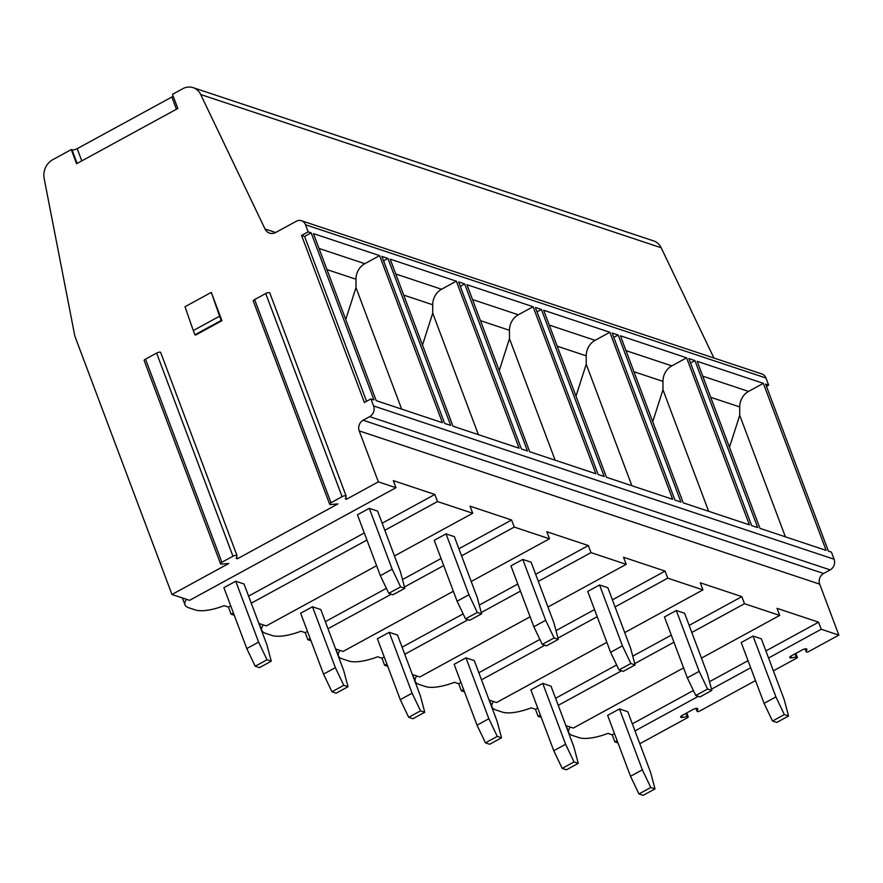 <?xml version="1.0" encoding="UTF-8"?>
<svg xmlns="http://www.w3.org/2000/svg" width="883" height="883" viewBox="0 0 883 883"><rect width="100%" height="100%" fill="white"/><g stroke="black" fill="none" stroke-linecap="round" stroke-linejoin="round"><path stroke-width="1.32" d="M768.64 385.109L765.616 384.094L828.409 551.147L831.433 552.151L834.093 559.226A8.035 6.976 108.4 0 1 830.175 569.899L823.607 573.486A8.035 6.976 -71.6 0 0 819.689 584.149L838.85 635.109L821.245 629.248L818.585 622.173L777.04 608.343L779.7 615.429L744.501 603.707L741.841 596.632L700.296 582.802L702.956 589.888L667.747 578.166L665.087 571.091L623.541 557.261L626.202 564.336L591.003 552.626L588.343 545.551L546.798 531.721L549.458 538.796L514.259 527.085L511.599 520.01L470.043 506.18L472.703 513.255L437.504 501.544L434.844 494.458L393.299 480.639L395.959 487.714L189.558 600.352L171.964 594.491L74.856 336.136L44.15 178.476A16.071 13.962 108.4 0 1 52.704 159.713L71.269 149.58L76.589 163.73L177.814 108.488L172.494 94.338L182.737 88.742A16.071 13.962 108.4 0 1 193.134 87.649A16.071 13.962 108.4 0 1 200.695 94.514L265.01 228.984A9.636 8.377 -71.6 0 0 269.547 233.112A9.636 8.377 -71.6 0 0 275.783 232.45L296.258 221.28A8.035 6.976 108.4 0 1 301.456 220.739L761.952 373.995A8.035 6.976 108.4 0 1 765.98 378.023L768.64 385.109L766.444 386.301M193.134 87.649L653.619 240.904A16.071 13.962 108.4 0 1 661.179 247.77L713.905 358.001M755.517 680.583L699.877 710.958A1.987 0.673 -20.6 0 1 697.084 711.345A1.987 0.673 -20.6 0 1 697.084 711.157L697.769 709.071A3.212 1.082 -20.6 0 0 697.78 708.762A3.212 1.082 -20.6 0 0 693.254 709.391L682.129 715.462A3.212 1.082 -20.6 0 0 680.627 717.095A3.212 1.082 -20.6 0 0 682.493 717.415L687.062 716.621A1.987 0.673 -20.6 0 1 688.21 716.819A1.987 0.673 -20.6 0 1 687.283 717.824L639.822 743.729M838.85 635.109L808.994 651.4A1.987 0.673 -20.6 0 1 806.19 651.797A1.987 0.673 -20.6 0 1 806.201 651.599L806.885 649.524A3.212 1.082 -20.6 0 0 806.885 649.215A3.212 1.082 -20.6 0 0 802.371 649.844L791.245 655.914A3.212 1.082 -20.6 0 0 789.744 657.548A3.212 1.082 -20.6 0 0 791.598 657.857L796.179 657.073A1.987 0.673 -20.6 0 1 797.327 657.261A1.987 0.673 -20.6 0 1 796.4 658.276L773.387 670.837M301.456 220.739A8.035 6.976 108.4 0 1 305.496 224.768L308.156 231.854L311.169 232.858L373.962 399.9L370.937 398.895L373.597 405.97A8.035 6.976 108.4 0 1 369.69 416.644L363.112 420.231A8.035 6.976 -71.6 0 0 359.204 430.893L378.354 481.853L346.478 499.259L345.794 497.449M376.224 400.65L313.443 233.609L379.613 255.629L442.405 422.681L376.224 400.65M452.979 426.202L390.187 259.149L456.356 281.169L519.149 448.222L452.979 426.202M529.723 451.743L466.941 284.69L533.111 306.721L595.904 473.763L529.723 451.743M606.478 477.284L543.685 310.231L609.855 332.262L672.647 499.303L606.478 477.284M683.221 502.824L620.429 335.783L686.61 357.803L749.391 524.844L683.221 502.824M759.976 528.365L697.184 361.324L763.354 383.343L826.146 550.396L759.976 528.365M381.875 256.39L444.668 423.432L450.705 425.44L387.924 258.399L381.875 256.39M458.63 281.931L521.411 448.972L527.46 450.981L464.668 283.94L458.63 281.931M535.374 307.472L598.166 474.513L604.204 476.533L541.422 309.48L535.374 307.472M612.129 333.012L674.91 500.065L680.959 502.074L618.166 335.021L612.129 333.012M688.872 358.553L751.665 525.606L757.702 527.615L694.921 360.562L688.872 358.553M395.959 487.714L378.354 481.853M818.585 622.173L765.903 650.926M748.033 660.683L709.502 681.709M693.387 690.506L632.338 723.817M614.469 733.574L612.195 734.811L607.901 733.387A29.724 10.044 -20.6 0 1 579.038 737.647L572.239 735.384A29.724 10.044 -20.6 0 1 568.74 732.57A29.724 10.044 -20.6 0 1 570.241 727.051M821.245 629.248L768.563 658.012M750.693 667.758L711.477 689.159M698.31 696.345L634.998 730.903M617.129 740.649L614.855 741.897L612.195 734.811M753.033 636.047L741.201 642.504L764.082 703.376L775.914 696.919L753.033 636.047L761.345 638.817L784.225 699.689L788.574 715.992L776.742 722.449L772.515 721.047L784.347 714.59L788.574 715.992M619.469 708.939L607.636 715.396L630.517 776.267L642.349 769.81L619.469 708.939L627.78 711.709L650.661 772.581L655.009 788.894L643.177 795.351L638.95 793.938L630.517 776.267M234.249 615.23L231.114 614.182L228.454 607.107L224.161 605.672A29.724 10.044 -20.6 0 1 195.298 609.932L188.498 607.67A29.724 10.044 -20.6 0 1 185 604.855A29.724 10.044 -20.6 0 1 186.501 599.336M376.599 565.705L266.313 625.892L258.851 623.42M310.993 640.771L307.858 639.722L305.198 632.647L300.904 631.213A29.724 10.044 -20.6 0 1 272.052 635.473L265.253 633.21A29.724 10.044 -20.6 0 1 261.743 630.396A29.724 10.044 -20.6 0 1 263.255 624.877M453.354 591.246L343.057 651.444L335.606 648.961M387.747 666.312L384.602 665.263L381.942 658.188L377.659 656.764A29.724 10.044 -20.6 0 1 348.796 661.014L341.997 658.751A29.724 10.044 -20.6 0 1 338.487 655.937A29.724 10.044 -20.6 0 1 339.999 650.418M530.098 616.787L419.811 676.985L412.35 674.502M464.491 691.853L461.356 690.804L458.696 683.729L454.403 682.305A29.724 10.044 -20.6 0 1 425.54 686.555L418.752 684.292A29.724 10.044 -20.6 0 1 415.242 681.477A29.724 10.044 -20.6 0 1 416.754 675.959M606.842 642.338L496.555 702.526L489.105 700.042M617.99 742.934L614.855 741.897M541.246 717.393L538.1 716.356L535.44 709.27L531.158 707.846A29.724 10.044 -20.6 0 1 502.295 712.095L495.495 709.833A29.724 10.044 -20.6 0 1 491.986 707.029A29.724 10.044 -20.6 0 1 493.498 701.51M683.597 667.879L573.31 728.067L565.848 725.583M434.844 494.458L382.162 523.211M364.293 532.968L248.598 596.113M230.728 605.859L228.454 607.107M369.293 508.332L357.46 514.789L380.341 575.661L392.173 569.204L369.293 508.332L377.604 511.102L400.485 571.974L404.833 588.288L393.001 594.745L388.774 593.332L400.606 586.875L404.833 588.288M235.728 581.224L223.896 587.681L246.776 648.563L258.609 642.107L235.728 581.224L244.039 583.994L266.92 644.866L271.269 661.179L259.436 667.636L255.198 666.224L246.776 648.563M173.156 96.104A4.018 1.358 -20.6 0 1 171.854 97.009L77.196 148.664A4.018 1.358 -20.6 0 1 72.02 149.823L77.141 163.432M71.269 149.58L72.02 149.823M370.937 398.895L364.37 402.482L301.578 235.441L308.156 231.854M346.478 499.259L345.33 498.873L346.147 496.389A2.892 0.982 -20.6 0 0 346.158 496.103A2.892 0.982 -20.6 0 0 342.085 496.676L330.993 502.725A2.892 0.982 -20.6 0 0 329.646 504.193A2.892 0.982 -20.6 0 0 331.324 504.48L337.935 503.917L237.361 558.807L236.688 556.996M237.361 558.807L236.214 558.42L237.03 555.937A2.892 0.982 -20.6 0 0 237.041 555.661A2.892 0.982 -20.6 0 0 232.969 556.224L221.876 562.272A2.892 0.982 -20.6 0 0 220.529 563.751A2.892 0.982 -20.6 0 0 222.207 564.027L228.818 563.464L171.964 594.491M194.889 334.8L195.64 335.054L221.931 320.695L211.291 292.383L185 306.732L193.289 330.551L194.889 334.8L221.18 320.452L219.58 316.202L193.289 330.551M211.291 292.383L219.58 316.202M221.931 320.695L221.18 320.452M366.566 401.29L304.602 236.445L301.578 235.441M311.169 232.858L304.602 236.445M472.703 513.255L394.469 555.959M437.504 501.544L384.822 530.297M366.953 540.043L251.258 603.188M233.388 612.934L231.114 614.182M549.458 538.796L471.213 581.5M514.259 527.085L461.566 555.837M443.707 565.584L404.491 586.985M391.312 594.182L328.001 628.729M310.143 638.475L307.858 639.722M626.202 564.336L547.968 607.04M591.003 552.626L538.321 581.378M520.451 591.124L481.235 612.526M468.056 619.723L404.745 654.27M386.886 664.027L384.602 665.263M702.956 589.888L624.711 632.581M667.747 578.166L615.065 606.919M597.206 616.676L557.979 638.078M544.811 645.263L481.5 679.811M463.63 689.568L461.356 690.804M779.7 615.429L701.455 658.122M744.501 603.707L691.808 632.46M673.95 642.217L634.734 663.619M621.555 670.804L558.244 705.362M540.385 715.109L538.1 716.356M329.646 504.193L253.289 301.048A2.892 0.982 -20.6 0 1 254.635 299.58L265.728 293.531A2.892 0.982 -20.6 0 1 269.801 292.957A2.892 0.982 -20.6 0 1 269.79 293.233M220.529 563.751L144.172 360.595A2.892 0.982 -20.6 0 1 145.518 359.127L156.611 353.079A2.892 0.982 -20.6 0 1 160.684 352.516A2.892 0.982 -20.6 0 1 160.673 352.792M511.599 520.01L458.906 548.762M441.047 558.509L402.505 579.546M386.39 588.332L325.341 621.654M307.472 631.4L305.198 632.647M446.047 533.873L434.215 540.33L457.096 601.213L468.928 594.756L446.047 533.873L454.359 536.643L477.239 597.515L481.577 613.828L469.745 620.285L465.518 618.873L477.35 612.416L481.577 613.828M312.483 606.776L300.65 613.232L323.531 674.104L335.363 667.647L312.483 606.776L320.783 609.535L343.664 670.407L348.012 686.72L336.18 693.177L331.953 691.764L323.531 674.104M468.928 594.756L477.35 612.416M465.518 618.873L457.096 601.213M335.363 667.647L343.785 685.307L348.012 686.72M331.953 691.764L343.785 685.307M588.343 545.551L535.661 574.303M517.791 584.049L479.248 605.087M463.134 613.884L402.085 647.195M384.226 656.941L381.942 658.188M522.791 559.425L510.959 565.882L533.84 626.753L545.672 620.296L522.791 559.425L531.102 562.184L553.983 623.056L558.332 639.369L546.5 645.826L542.261 644.413L554.094 637.956L558.332 639.369M389.226 632.316L377.394 638.773L400.275 699.645L412.107 693.188L389.226 632.316L397.538 635.076L420.418 695.947L424.767 712.261L412.935 718.718L408.697 717.316L400.275 699.645M545.672 620.296L554.094 637.956M542.261 644.413L533.84 626.753M412.107 693.188L420.529 710.848L424.767 712.261M408.697 717.316L420.529 710.848M665.087 571.091L612.405 599.844M594.535 609.59L556.003 630.628M539.888 639.424L478.84 672.736M460.97 682.482L458.696 683.729M599.546 584.965L587.714 591.422L610.595 652.294L622.427 645.837L599.546 584.965L607.846 587.725L630.727 648.597L635.076 664.91L623.243 671.367L619.016 669.954L630.848 663.497L635.076 664.91M465.97 657.857L454.138 664.314L477.019 725.186L488.851 718.729L465.97 657.857L474.281 660.627L497.162 721.499L501.511 737.802L489.679 744.259L485.451 742.857L477.019 725.186M622.427 645.837L630.848 663.497M619.016 669.954L610.595 652.294M488.851 718.729L497.284 736.4L501.511 737.802M485.451 742.857L497.284 736.4M741.841 596.632L689.148 625.385M671.29 635.131L632.747 656.168M616.632 664.965L555.584 698.276M537.725 708.034L535.44 709.27M676.29 610.506L664.457 616.963L687.338 677.835L699.17 671.378L676.29 610.506L684.601 613.266L707.482 674.148L711.83 690.451L699.998 696.908L695.76 695.506L707.592 689.049L711.83 690.451M542.725 683.398L530.893 689.855L553.773 750.727L565.606 744.27L542.725 683.398L551.036 686.168L573.917 747.04L578.255 763.342L566.422 769.799L562.195 768.398L553.773 750.727M699.17 671.378L707.592 689.049M695.76 695.506L687.338 677.835M565.606 744.27L574.027 761.941L578.255 763.342M562.195 768.398L574.027 761.941M392.173 569.204L400.606 586.875M388.774 593.332L380.341 575.661M258.609 642.107L267.03 659.767L271.269 661.179M255.198 666.224L267.03 659.767M775.914 696.919L784.347 714.59M772.515 721.047L764.082 703.376M642.349 769.81L650.782 787.481L655.009 788.894M638.95 793.938L650.782 787.481M345.739 319.536L355.981 287.593L355.97 279.227A16.071 13.962 108.4 0 1 364.822 263.697L379.613 255.629M401.655 409.116L355.981 287.593M422.482 345.076L432.725 313.145L432.714 304.767A16.071 13.962 108.4 0 1 441.577 289.249L456.356 281.169M478.398 434.657L432.725 313.145M499.237 370.628L509.48 338.686L509.458 330.308A16.071 13.962 108.4 0 1 518.321 314.789L533.111 306.721M555.153 460.198L509.48 338.686M575.981 396.169L586.224 364.226L586.213 355.849A16.071 13.962 108.4 0 1 595.076 340.33L609.855 332.262M631.897 485.749L586.224 364.226M652.736 421.71L662.967 389.767L662.956 381.39A16.071 13.962 108.4 0 1 671.82 365.871L686.61 357.803M708.652 511.29L662.967 389.767M729.479 447.251L739.722 415.308L739.711 406.931A16.071 13.962 108.4 0 1 748.574 391.412L763.354 383.343M785.395 536.831L739.722 415.308M387.924 258.399L383.531 260.794M464.668 283.94L460.286 286.335M541.422 309.48L537.03 311.876M618.166 335.021L613.784 337.416M694.921 360.562L690.528 362.957M834.093 559.226L373.597 405.97M765.98 378.023L305.496 224.768M830.175 569.899L369.69 416.644M823.607 573.486L363.112 420.231M819.689 584.149L359.204 430.893M661.179 247.77L200.695 94.514M275.639 232.527L265.01 228.984M342.085 496.676L265.728 293.531M330.993 502.725L254.635 299.58M232.969 556.224L156.611 353.079M221.876 562.272L145.518 359.127M806.201 651.599L805.175 648.884M796.179 657.073L794.976 653.884M791.598 657.857L790.936 656.091M687.062 716.621L685.859 713.431M682.493 717.415L681.819 715.638M697.084 711.157L696.058 708.431M77.196 148.664L81.799 160.894M171.854 97.009L176.445 109.238M326.953 269.569L355.97 279.227M319.017 248.454L364.822 263.697M403.708 295.11L432.714 304.767M395.772 273.995L441.577 289.249M480.451 320.65L509.458 330.308M472.515 299.547L518.321 314.789M557.206 346.191L586.213 355.849M549.27 325.087L595.076 340.33M633.95 371.743L662.956 381.39M626.014 350.628L671.82 365.871M710.694 397.284L739.711 406.931M702.769 376.169L748.574 391.412M568.74 732.57L566.146 725.683M346.158 496.103L269.801 292.957M237.041 555.661L160.684 352.516M261.743 630.396L259.161 623.519M338.487 655.937L335.904 649.06M415.242 681.477L412.659 674.601M491.986 707.029L489.403 700.142M806.19 651.797L805.108 648.895M797.327 657.261L795.87 653.387M688.21 716.819L686.753 712.934M697.084 711.345L695.992 708.442M185 604.855L182.406 597.968"/></g></svg>
